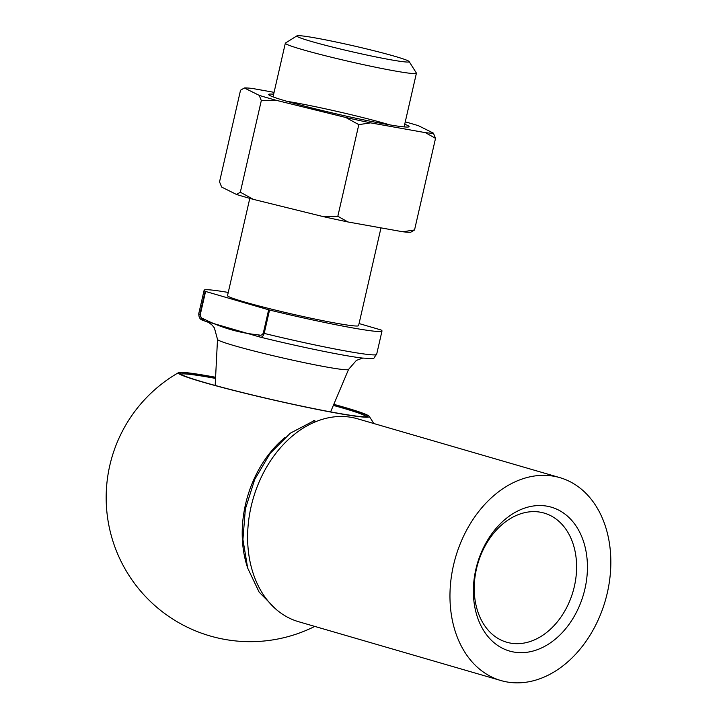 <?xml version="1.0" encoding="UTF-8"?>
<svg xmlns="http://www.w3.org/2000/svg" width="717" height="717" viewBox="0 0 717 717"><rect width="100%" height="100%" fill="white"/><g stroke="black" fill="none" stroke-linecap="round" stroke-linejoin="round"><path stroke-width="1.08" d="M228.248 292.437A91.247 4.822 12.9 0 0 204.121 290.26A91.247 4.822 12.9 0 0 205.134 291.299L205.582 291.452L200.231 314.826C200.428 317.111 201.405 318.393 203.162 318.671C220.97 327.705 239.603 333.127 259.07 334.929C260.728 335.655 262.135 335.063 263.291 333.172L268.642 309.798L269.547 310.031A91.247 4.822 12.9 0 0 382 330.994A91.247 4.822 12.9 0 0 380.987 329.954L359.065 323.555M269.547 310.031L264.197 333.405C263.049 336.47 261.669 337.689 260.047 337.053L260.217 337.107C298.595 346.607 344.411 356.026 362.336 358.061C377.949 358.769 371.935 359.271 376.649 354.368L382 330.994M315.659 37.992A57.629 3.047 12.9 0 0 296.955 35.85A57.629 3.047 12.9 0 0 352.334 51.821A57.629 3.047 12.9 0 0 409.138 61.545A57.629 3.047 12.9 0 0 374.955 50.988A57.629 3.047 12.9 0 0 315.659 37.992M296.955 35.85L285.474 43.029A67.228 3.558 12.9 0 0 285.339 43.19A67.228 3.558 12.9 0 0 350.075 61.671A67.228 3.558 12.9 0 0 416.407 73.215A67.228 3.558 12.9 0 0 416.353 73.009L409.138 61.545M249.794 198.376L227.522 295.619A67.228 3.558 12.9 0 0 292.267 314.091A67.228 3.558 12.9 0 0 358.59 325.635L380.987 227.872M268.642 309.798L205.582 291.452M258.559 336.649L204.139 320.786A1.918 1.416 106.2 0 1 204.031 320.768L209.382 322.695M203.162 318.671A1.918 1.416 106.2 0 0 204.031 320.768L202.759 320.266L199.774 314.664L205.134 291.299M259.07 334.929A1.918 1.416 106.2 0 0 259.939 337.026L259.939 337.026A1.918 1.416 106.2 0 0 260.047 337.053M584.947 588.845A74.918 55.272 106.2 0 0 517.593 511.069A74.918 55.272 106.2 0 0 488.662 637.368A74.918 55.272 106.2 0 0 584.947 588.845M553.954 476.258A105.65 77.938 106.2 0 0 454.461 561.321A105.65 77.938 106.2 0 0 500.896 680.541A105.65 77.938 106.2 0 0 605.238 600.864A105.65 77.938 106.2 0 0 559.905 477.647A105.65 77.938 106.2 0 0 553.954 476.258M559.905 477.647L357.568 418.8A105.65 77.938 106.2 0 0 351.608 417.402A105.65 77.938 106.2 0 0 252.115 502.465A105.65 77.938 106.2 0 0 298.55 621.693L500.896 680.541M316.905 421.22A99.358 73.295 106.2 0 0 315.937 421.453M285.124 437.397A99.358 73.295 106.2 0 0 247.383 567.138M215.593 377.267A97.951 5.18 12.9 0 0 178.533 372.652A97.951 5.18 12.9 0 0 231.716 389.931A97.951 5.18 12.9 0 0 337.277 413.234A97.951 5.18 12.9 0 0 369.174 416.308A97.951 5.18 12.9 0 0 333.799 404.343M333.755 404.451A96.195 5.091 -167.1 0 1 367.355 416.478A96.195 5.091 -167.1 0 1 336.139 412.902A96.195 5.091 -167.1 0 1 237.166 391.213A96.195 5.091 -167.1 0 1 180.092 373.584A96.195 5.091 -167.1 0 1 215.584 377.384M366.369 416.738A95.227 5.037 12.9 0 0 333.351 405.401M215.53 378.415A95.227 5.037 12.9 0 0 180.872 374.256M574.371 586.398A67.228 49.598 106.2 0 0 544.194 513.094A67.228 49.598 106.2 0 0 477.791 563.795A67.228 49.598 106.2 0 0 506.641 642.208A67.228 49.598 106.2 0 0 574.371 586.398M404.72 124.238A72.032 3.809 -167.1 0 1 408.95 126.81A72.032 3.809 -167.1 0 1 385.576 124.14A72.032 3.809 -167.1 0 1 311.456 107.891A72.032 3.809 -167.1 0 1 268.714 94.698A72.032 3.809 -167.1 0 1 273.652 94.214M405.266 121.845A98.704 5.216 -167.1 0 1 418.558 125.753L433.418 133.147A98.704 5.216 -167.1 0 1 425.432 132.663L370.617 122.858A98.704 5.216 -167.1 0 1 345.755 117.471L276.081 100.272A98.704 5.216 -167.1 0 1 259.204 95.361L244.345 87.976A98.704 5.216 -167.1 0 1 252.321 88.451L274.082 92.341M244.345 87.976L240.527 90.234L219.536 181.858L221.652 187.074L236.502 194.468L240.329 192.201L253.388 199.371L323.062 216.57L337.832 216.265L347.915 221.956L402.739 231.761L414.543 229.978L410.716 232.245A98.704 5.216 -167.1 0 1 402.739 231.761M276.081 100.272L261.311 100.577L259.204 95.361M370.617 122.858L358.814 124.641L345.755 117.471M433.418 133.147L435.524 138.363L425.432 132.663M414.543 229.978L435.524 138.363M337.832 216.265L358.814 124.641M240.329 192.201L261.311 100.577M347.915 221.956A98.704 5.216 -167.1 0 1 323.062 216.57M253.388 199.371A98.704 5.216 -167.1 0 1 236.502 194.468M389.743 124.866A67.228 3.558 12.9 0 0 294.23 102.558A67.228 3.558 12.9 0 0 286.863 101.303M314.055 420.727L290.277 433.211L270.139 453.395L254.705 479.458L245.357 509.043L242.929 539.48L247.652 568.034L259.142 592.143L276.421 609.62M263.291 333.172L264.197 333.405A91.247 4.822 12.9 0 0 376.649 354.368M204.121 290.26L198.761 313.634A91.247 4.822 12.9 0 0 199.774 314.664L200.231 314.826M208.575 322.363L212.115 325.097L214.392 327.911L217.502 339.383A67.228 3.558 12.9 0 0 282.247 357.828A67.228 3.558 12.9 0 0 348.57 369.407L356.385 360.409L362.703 358.097M404.11 126.9L416.407 73.215M273.043 96.885L285.339 43.19M209.014 322.551L208.45 322.3M330.609 411.89L348.57 369.407M215.181 385.459L217.502 339.383M198.761 313.634C198.761 317.389 200.097 319.603 202.759 320.257M258.371 336.605L260.226 337.107M178.533 372.652A144.072 144.072 0 0 0 114.657 546.327A144.072 144.072 0 0 0 314.781 626.407M373.79 423.514A144.072 144.072 0 0 0 369.174 416.308M314.781 421.13L316.036 421.569M315.623 421.73L314.745 420.7L313.347 420.727"/></g></svg>
